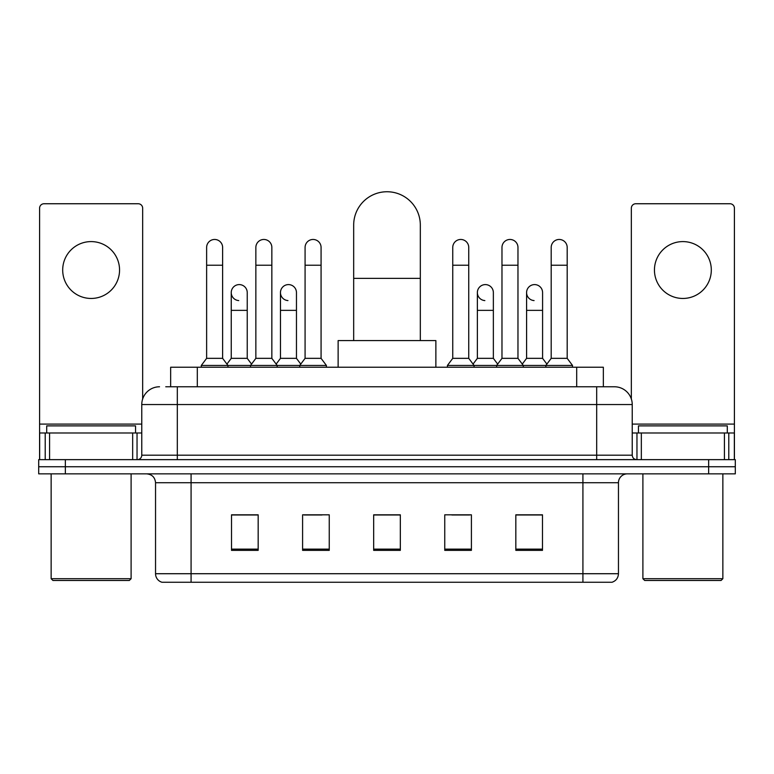 <?xml version="1.0" encoding="UTF-8"?>
<svg xmlns="http://www.w3.org/2000/svg" width="774" height="774" viewBox="0 0 774 774"><rect width="100%" height="100%" fill="white"/><g stroke="black" fill="none" stroke-linecap="round" stroke-linejoin="round"><path stroke-width="1.16" d="M170.657 386.777L170.657 367.234L603.343 367.234L603.343 386.777M166.168 386.777L608.238 386.777M165.762 386.777L177.314 386.777L177.314 404.55L141.768 404.55L141.768 455.189A4.441 4.441 0 0 1 137.327 459.64M159.541 386.777A17.773 17.773 0 0 0 141.768 404.55M614.459 386.777A17.773 17.773 0 0 1 632.232 404.55L596.686 404.55L596.686 386.777L614.188 386.777M632.232 404.55L632.232 455.189C632.493 457.889 633.974 459.369 636.673 459.64M65.355 459.64L38.7 459.64L38.7 466.741L65.355 466.741L38.7 466.741L38.7 473.852L65.355 473.852L65.355 466.741L708.645 466.741L65.355 466.741L65.355 459.64L708.645 459.64L708.645 466.741L735.3 466.741L708.645 466.741L708.645 473.852L65.355 473.852M708.645 473.852L735.3 473.852L735.3 459.64L708.645 459.64M618.455 573.718C618.213 577.985 616.085 580.819 612.06 582.251L582.919 582.251L582.919 573.718L618.455 573.718L618.455 482.734A8.882 8.882 0 0 1 627.346 473.852M582.919 582.251L161.94 582.251A8.882 8.882 0 0 1 155.545 573.718L155.545 482.734C155.013 477.345 152.052 474.385 146.654 473.852M542.487 550.353L542.487 514.816L515.832 514.816L515.832 550.353L542.487 550.353M471.405 550.353L471.405 514.816L444.75 514.816L444.75 550.353L471.405 550.353M258.168 550.353L258.168 514.816L231.513 514.816L231.513 550.353L258.168 550.353M329.25 550.353L329.25 514.816L302.595 514.816L302.595 550.353L329.25 550.353M400.332 550.353L400.332 514.816L373.668 514.816L373.668 550.353L400.332 550.353M155.545 573.718L191.081 573.718L191.081 582.251L179.065 582.251M566.936 582.251L207.064 582.251M525.701 514.991L518.861 514.991M304.192 514.991L321.965 514.991M254.965 514.991L248.125 514.991M451.861 514.991L469.634 514.991M400.332 514.991L373.668 514.991M258.168 514.991L231.513 514.991M542.487 514.991L515.832 514.991M91.119 241.594A28.435 28.435 0 0 0 62.694 270.029A28.435 28.435 0 0 0 91.119 298.454A28.435 28.435 0 0 0 119.554 270.029A28.435 28.435 0 0 0 91.119 241.594M132.664 459.64L132.664 432.985L49.584 432.985L49.584 459.64M142.658 398.997L142.658 208.187A4.441 4.441 0 0 0 138.217 203.746L44.031 203.746A4.441 4.441 0 0 0 39.59 208.187L39.59 432.985L49.584 432.985M132.664 432.985L141.768 432.985M39.59 459.64L39.59 432.985M129.326 580.471L52.913 580.471L51.142 578.7L131.106 578.7L129.326 580.471M51.142 473.852L51.142 578.7M131.106 473.852L131.106 578.7M135.547 432.985L135.547 425.874L46.701 425.874L46.701 432.985M353.679 340.579L353.679 225.07A33.321 33.321 0 0 1 387 191.749A33.321 33.321 0 0 1 420.321 225.07A33.321 33.321 0 0 0 387 191.749M420.321 340.579L420.321 225.07M435.868 367.234L435.868 340.579L338.132 340.579L338.132 367.234M206.629 265.23L222.622 265.23L222.622 358.343L206.629 358.343L206.629 247.457A8.001 8.001 0 0 1 215.133 239.476A8.001 8.001 0 0 1 222.622 247.457A8.001 8.001 0 0 0 215.133 239.476M206.629 358.343L201.298 365.454L201.298 367.234M222.622 358.343L227.953 365.454L201.298 365.454M255.855 358.343L255.855 265.23L271.848 265.23L271.848 358.343L255.855 358.343L250.524 365.454L227.953 365.454L227.953 367.234M255.855 265.23L255.855 247.457A8.001 8.001 0 0 1 264.35 239.476A8.001 8.001 0 0 1 271.848 247.457A8.001 8.001 0 0 0 264.35 239.476M271.848 358.343L277.179 365.454L250.524 365.454L250.524 367.234M305.082 358.343L305.082 265.23L321.075 265.23L321.075 358.343L305.082 358.343L299.751 365.454L277.179 365.454L277.179 367.234M305.082 265.23L305.082 247.457A8.001 8.001 0 0 1 313.576 239.476A8.001 8.001 0 0 1 321.075 247.457A8.001 8.001 0 0 0 313.576 239.476M321.075 358.343L326.405 365.454L299.751 365.454L299.751 367.234M326.405 365.454L326.405 367.234M452.751 265.23L468.744 265.23L468.744 358.343L452.751 358.343L452.751 247.457A8.001 8.001 0 0 1 461.246 239.476A8.001 8.001 0 0 1 468.744 247.457A8.001 8.001 0 0 0 461.246 239.476M452.751 358.343L447.42 365.454L447.42 367.234M468.744 358.343L474.075 365.454L447.42 365.454M501.978 358.343L501.978 265.23L517.97 265.23L517.97 358.343L501.978 358.343L496.647 365.454L474.075 365.454L474.075 367.234M501.978 265.23L501.978 247.457A8.001 8.001 0 0 1 510.472 239.476A8.001 8.001 0 0 1 517.97 247.457A8.001 8.001 0 0 0 510.472 239.476M517.97 358.343L523.301 365.454L496.647 365.454L496.647 367.234M551.194 358.343L551.194 265.23L567.187 265.23L567.187 358.343L551.194 358.343L545.864 365.454L523.301 365.454L523.301 367.234M551.194 265.23L551.194 247.457A8.001 8.001 0 0 1 559.699 239.476A8.001 8.001 0 0 1 567.187 247.457A8.001 8.001 0 0 0 559.699 239.476M567.187 358.343L572.528 365.454L545.864 365.454L545.864 367.234M572.528 365.454L572.528 367.234M238.74 300.573A8.001 8.001 0 0 1 231.242 292.591A8.001 8.001 0 0 1 239.737 284.609A8.001 8.001 0 0 1 247.235 292.591L247.235 310.364L231.242 310.364L231.242 292.591M247.235 310.364L247.235 358.343L231.242 358.343L231.242 310.364M231.242 358.343L226.937 364.09M247.235 358.343L251.54 364.09M287.957 300.573A8.001 8.001 0 0 1 280.469 292.591A8.001 8.001 0 0 1 288.963 284.609A8.001 8.001 0 0 1 296.461 292.591L296.461 310.364L280.469 310.364L280.469 292.591M296.461 310.364L296.461 358.343L280.469 358.343L280.469 310.364M280.469 358.343L276.154 364.09M296.461 358.343L300.767 364.09M484.853 300.573A8.001 8.001 0 0 1 477.364 292.591A8.001 8.001 0 0 1 485.859 284.609A8.001 8.001 0 0 1 493.357 292.591L493.357 310.364L477.364 310.364L477.364 292.591M493.357 310.364L493.357 358.343L477.364 358.343L477.364 310.364M477.364 358.343L473.049 364.09M493.357 358.343L497.663 364.09M534.079 300.573A8.001 8.001 0 0 1 526.591 292.591A8.001 8.001 0 0 1 535.086 284.609A8.001 8.001 0 0 1 542.584 292.591L542.584 310.364L526.591 310.364L526.591 292.591M542.584 310.364L542.584 358.343L526.591 358.343L526.591 310.364M526.591 358.343L522.276 364.09M542.584 358.343L546.889 364.09M682.881 241.594A28.435 28.435 0 0 0 654.446 270.029A28.435 28.435 0 0 0 682.881 298.454A28.435 28.435 0 0 0 711.306 270.029A28.435 28.435 0 0 0 682.881 241.594M724.416 459.64L724.416 432.985L641.336 432.985L641.336 459.64M734.41 459.64L734.41 432.985L734.41 459.64M724.416 432.985L734.41 432.985L734.41 208.187A4.441 4.441 0 0 0 729.969 203.746L635.783 203.746A4.441 4.441 0 0 0 631.342 208.187L631.342 398.997M632.232 432.985L641.336 432.985M721.087 580.471L644.674 580.471L642.894 578.7L722.858 578.7L721.087 580.471M642.894 473.852L642.894 578.7M722.858 473.852L722.858 578.7M727.299 432.985L727.299 425.874L638.453 425.874L638.453 432.985M197.312 386.777L197.312 367.234M576.688 386.777L576.688 367.234M177.314 459.64L177.314 455.189L632.232 455.189M141.768 455.189L177.314 455.189L177.314 404.55L596.686 404.55L596.686 459.64M582.919 473.852L582.919 482.734L155.545 482.734M618.455 482.734L582.919 482.734L582.919 573.718L191.081 573.718L191.081 473.852M400.332 549.124L373.668 549.124M329.25 549.124L302.595 549.124M258.168 549.124L231.513 549.124M471.405 549.124L444.75 549.124M542.487 549.124L515.832 549.124M141.768 424.094L39.59 424.094M137.037 432.985L137.037 459.64M39.658 432.985L39.658 459.64M45.211 459.64L45.211 432.985M353.679 278.379L420.321 278.379M734.41 424.094L632.232 424.094M734.342 459.64L734.342 432.985M728.789 432.985L728.789 459.64M636.963 459.64L636.963 432.985M222.622 265.23L222.622 247.457M271.848 265.23L271.848 247.457M321.075 265.23L321.075 247.457M468.744 265.23L468.744 247.457M517.97 265.23L517.97 247.457M567.187 265.23L567.187 247.457"/></g></svg>
